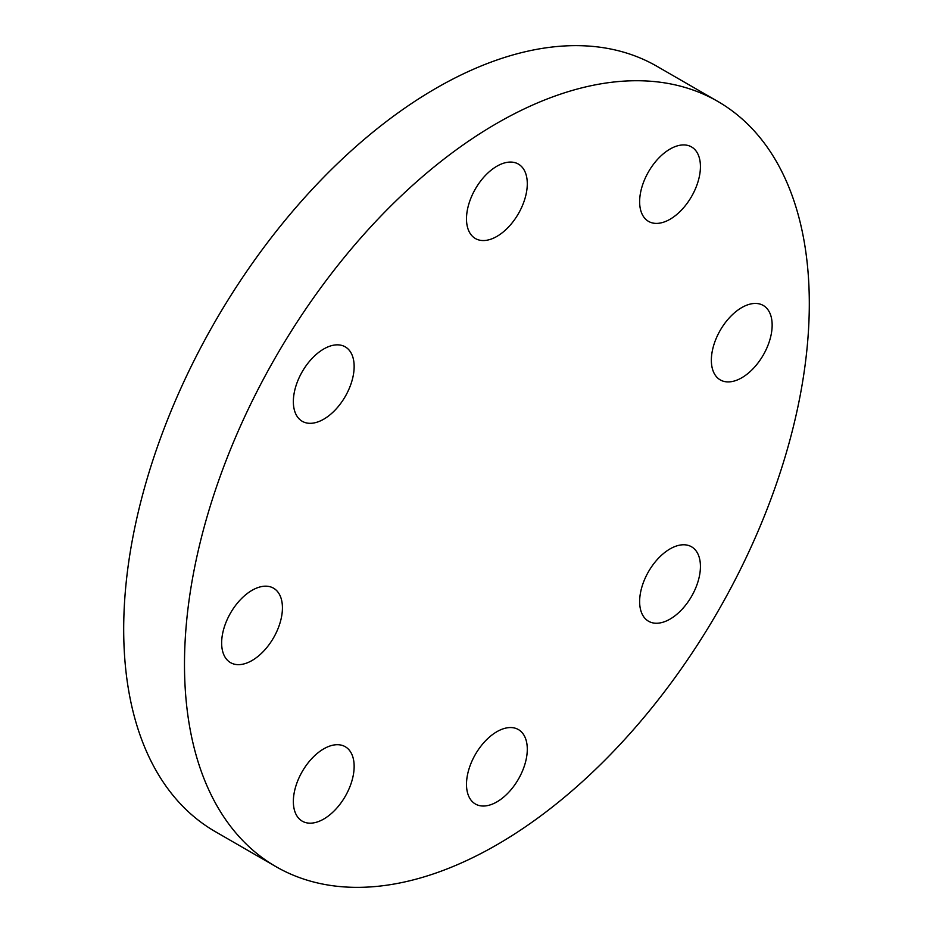<?xml version="1.0" encoding="UTF-8"?>
<svg xmlns="http://www.w3.org/2000/svg" width="933" height="933" viewBox="0 0 933 933"><rect width="100%" height="100%" fill="white"/><g stroke="black" fill="none" stroke-linecap="round" stroke-linejoin="round"><path stroke-width="1.4" d="M772.151 325.127A42.988 24.818 120 0 0 763.252 305.453A42.988 24.818 120 0 0 730.119 316.975A42.988 24.818 120 0 0 711.354 360.231A42.988 24.818 120 0 0 720.264 379.906A42.988 24.818 120 0 0 753.386 368.395A42.988 24.818 120 0 0 772.151 325.127M691.528 146.936L691.528 146.936A42.988 24.818 120 0 0 648.54 171.754A42.988 24.818 120 0 0 648.54 221.389L648.54 221.389A42.988 24.818 120 0 0 691.528 196.571A42.988 24.818 120 0 0 691.528 146.936L691.528 146.936M496.892 166.214A42.988 24.818 120 0 0 468.809 204.094A42.988 24.818 120 0 0 475.398 238.533A42.988 24.818 120 0 0 496.892 236.411A42.988 24.818 120 0 0 524.976 198.531A42.988 24.818 120 0 0 518.386 164.08A42.988 24.818 120 0 0 496.892 166.214M302.257 371.672A42.988 24.818 120 0 0 302.257 421.308A42.988 24.818 120 0 0 345.245 396.49A42.988 24.818 120 0 0 345.245 346.854A42.988 24.818 120 0 0 302.257 371.672M221.646 642.965A42.988 24.818 120 0 0 230.544 662.64A42.988 24.818 120 0 0 263.666 651.129A42.988 24.818 120 0 0 282.431 607.873A42.988 24.818 120 0 0 273.532 588.187A42.988 24.818 120 0 0 240.411 599.709A42.988 24.818 120 0 0 221.646 642.965M345.245 746.715L345.245 746.715A42.988 24.818 120 0 0 302.257 771.533A42.988 24.818 120 0 0 302.257 821.168L302.257 821.168A42.988 24.818 120 0 0 345.245 796.35A42.988 24.818 120 0 0 345.245 746.715M691.528 596.42A42.988 24.818 120 0 0 691.528 546.785A42.988 24.818 120 0 0 648.54 571.602A42.988 24.818 120 0 0 648.54 621.238A42.988 24.818 120 0 0 691.528 596.42M496.892 801.89A42.988 24.818 120 0 0 524.976 764.01A42.988 24.818 120 0 0 518.386 729.559A42.988 24.818 120 0 0 496.892 731.694A42.988 24.818 120 0 0 468.809 769.573A42.988 24.818 120 0 0 475.398 804.013A42.988 24.818 120 0 0 496.892 801.89M496.892 123.308A441.81 255.082 120 0 0 208.269 512.637A441.81 255.082 120 0 0 275.993 866.664A441.81 255.082 120 0 0 496.892 844.785A441.81 255.082 120 0 0 785.528 455.456A441.81 255.082 120 0 0 717.804 101.429A441.81 255.082 120 0 0 496.892 123.308M717.804 101.429L657.007 66.336A441.81 255.082 120 0 0 436.108 88.215A441.81 255.082 120 0 0 147.472 477.544A441.81 255.082 120 0 0 215.196 831.571L275.993 866.664"/></g></svg>

